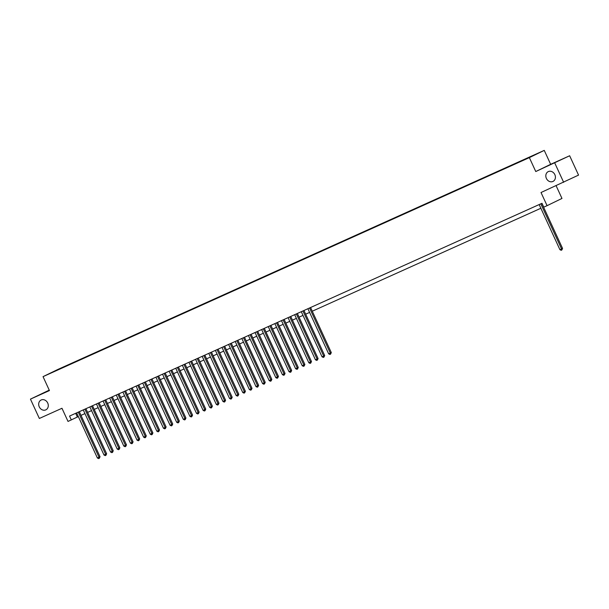 <?xml version="1.0" encoding="UTF-8"?>
<svg xmlns="http://www.w3.org/2000/svg" width="609" height="609" viewBox="0 0 609 609"><rect width="100%" height="100%" fill="white"/><g stroke="black" fill="none" stroke-linecap="round" stroke-linejoin="round"><path stroke-width="0.91" d="M47.715 403.021A5.451 4.636 64.1 0 1 45.865 409.834A5.451 4.636 64.1 0 1 39.258 406.835A5.451 4.636 64.1 0 1 41.108 400.022A5.451 4.636 64.1 0 1 47.715 403.021M554.845 174.623A5.451 4.636 64.1 0 1 552.995 181.429A5.451 4.636 64.1 0 1 546.387 178.429A5.451 4.636 64.1 0 1 548.237 171.624A5.451 4.636 64.1 0 1 554.845 174.623M49.337 373.774L53.097 372.008L49.337 373.774M49.245 390.141L30.45 399.123L39.349 418.467L61.973 408.274L68.025 421.428L78.34 416.571M544.256 150.385L57.939 369.412L43.041 376.644L529.358 157.617L544.256 150.385L550.658 164.316L535.76 171.54L569.651 155.759L550.658 164.316M569.651 155.759L578.55 175.103L541.02 192.52L547.072 205.675L561.97 198.443L556.116 185.722M554.761 162.991L563.652 182.327M547.072 205.675L543.768 207.159L541.987 203.292L69.548 416.069L71.329 419.936M528.338 157.952L523.238 160.312L528.361 158.005M57.421 370.112L532.768 155.615L63.443 367.402M57.337 370.051L63.458 367.082M535.76 171.54L529.358 157.617M30.45 399.123L49.443 390.567L43.041 376.644M81.012 415.368L84.948 413.595M87.62 412.392L91.556 410.618M94.228 409.415L98.163 407.642M100.835 406.439L104.771 404.665M107.435 403.462L111.378 401.696M114.043 400.486L117.979 398.72M120.651 397.517L124.586 395.743M127.258 394.541L131.194 392.767M133.866 391.564L137.801 389.79M140.473 388.588L144.409 386.814M147.081 385.611L151.017 383.837M153.689 382.635L157.624 380.861M160.296 379.658L164.232 377.884M166.904 376.682L170.84 374.908M173.512 373.705L177.447 371.932M180.119 370.729L184.055 368.955M186.727 367.752L190.663 365.979M193.335 364.776L197.27 363.01M199.942 361.799L203.878 360.033M206.55 358.83L210.486 357.057M213.158 355.854L217.093 354.08M219.765 352.877L223.701 351.104M226.373 349.901L230.309 348.127M232.981 346.924L236.916 345.151M239.588 343.948L243.524 342.174M246.196 340.971L250.132 339.198M252.804 337.995L256.739 336.221M259.411 335.019L263.347 333.245M266.019 332.042L269.954 330.268M272.626 329.066L276.562 327.292M279.234 326.089L283.17 324.323M285.842 323.113L289.777 321.346M292.449 320.144L296.385 318.37M299.057 317.167L302.993 315.393M305.665 314.191L309.6 312.417M312.272 311.214L540.868 208.263M75.668 413.313L77.366 417.005M540.815 203.825L561.559 248.921L559.907 249.667L539.163 204.563M541.835 203.36L562.564 248.434L561.559 248.921L561.825 250.002L561.171 250.299L559.907 249.667M562.564 248.434L561.825 250.002M309.555 307.979L330.299 353.075L328.647 353.821L307.903 308.725M310.575 307.522L331.304 352.588L330.299 353.075L330.565 354.156L329.903 354.453L328.647 353.821M331.304 352.588L330.565 354.156M302.947 310.955L323.691 356.052L322.039 356.798L301.295 311.701M303.967 310.499L324.696 355.565L323.691 356.052L323.958 357.133L323.295 357.43L322.039 356.798M324.696 355.565L323.958 357.133M296.339 313.932L317.083 359.028L315.432 359.774L294.687 314.678M297.359 313.468L318.088 358.541L317.083 359.028L317.35 360.109L316.688 360.406L315.432 359.774M318.088 358.541L317.35 360.109M289.732 316.908L310.476 362.005L308.824 362.751L288.08 317.647M290.752 316.444L311.481 361.518L310.476 362.005L310.742 363.086L310.08 363.383L308.824 362.751M311.481 361.518L310.742 363.086M283.124 319.885L303.868 364.981L302.216 365.727L281.472 320.623M284.144 319.421L304.873 364.494L303.868 364.981L304.135 366.062L303.472 366.359L302.216 365.727M304.873 364.494L304.135 366.062M276.516 322.861L297.261 367.958L295.609 368.696L274.865 323.6M277.537 322.397L298.265 367.471L297.261 367.958L297.527 369.039L296.865 369.336L295.609 368.696M298.265 367.471L297.527 369.039M269.909 325.83L290.653 370.934L289.001 371.673L268.257 326.576M270.929 325.373L291.658 370.439L290.653 370.934L290.919 372.015L290.257 372.312L289.001 371.673M291.658 370.439L290.919 372.015M263.301 328.807L284.045 373.911L282.393 374.649L261.649 329.553M264.321 328.35L285.05 373.416L284.045 373.911L284.312 374.992L283.649 375.289L282.393 374.649M285.05 373.416L284.312 374.992M256.693 331.783L277.438 376.88L275.786 377.626L255.042 332.529M257.714 331.326L278.442 376.392L277.438 376.88L277.704 377.968L277.042 378.265L275.786 377.626M278.442 376.392L277.704 377.968M250.086 334.76L270.83 379.856L269.178 380.602L248.434 335.506M251.106 334.303L271.835 379.369L270.83 379.856L271.096 380.945L270.434 381.242L269.178 380.602M271.835 379.369L271.096 380.945M243.478 337.736L264.222 382.833L262.57 383.579L241.826 338.482M244.498 337.279L265.227 382.345L264.222 382.833L264.489 383.921L263.826 384.218L262.57 383.579M265.227 382.345L264.489 383.921M236.871 340.713L257.615 385.809L255.963 386.555L235.219 341.459M237.891 340.256L258.619 385.322L257.615 385.809L257.881 386.89L257.219 387.195L255.963 386.555M258.619 385.322L257.881 386.89M230.263 343.689L251.007 388.786L249.355 389.532L228.611 344.435M231.283 343.232L252.012 388.298L251.007 388.786L251.273 389.867L250.611 390.163L249.355 389.532M252.012 388.298L251.273 389.867M223.655 346.666L244.399 391.762L242.747 392.508L222.003 347.412M224.675 346.209L245.404 391.275L244.399 391.762L244.666 392.843L244.003 393.14L242.747 392.508M245.404 391.275L244.666 392.843M217.048 349.642L237.792 394.739L236.14 395.485L215.396 350.388M218.068 349.185L238.797 394.251L237.792 394.739L238.058 395.82L237.396 396.116L236.14 395.485M238.797 394.251L238.058 395.82M210.44 352.619L231.184 397.715L229.532 398.461L208.788 353.365M211.46 352.154L232.189 397.228L231.184 397.715L231.45 398.796L230.788 399.093L229.532 398.461M232.189 397.228L231.45 398.796M203.832 355.595L224.576 400.692L222.924 401.438L202.18 356.334M204.852 355.131L225.581 400.204L224.576 400.692L224.843 401.773L224.181 402.069L222.924 401.438M225.581 400.204L224.843 401.773M197.225 358.572L217.969 403.668L216.317 404.414L195.573 359.31M198.245 358.107L218.974 403.181L217.969 403.668L218.235 404.749L217.573 405.046L216.317 404.414M218.974 403.181L218.235 404.749M190.617 361.548L211.361 406.645L209.709 407.383L188.965 362.286M191.637 361.084L212.366 406.157L211.361 406.645L211.627 407.726L210.973 408.022L209.709 407.383M212.366 406.157L211.627 407.726M184.009 364.517L204.753 409.621L203.102 410.359L182.357 365.263M185.029 364.06L205.758 409.126L204.753 409.621L205.02 410.702L204.365 410.999L203.102 410.359M205.758 409.126L205.02 410.702M177.402 367.493L198.146 412.597L196.494 413.336L175.75 368.239M178.422 367.037L199.151 412.103L198.146 412.597L198.412 413.678L197.758 413.975L196.494 413.336M199.151 412.103L198.412 413.678M170.794 370.47L191.538 415.566L189.886 416.312L169.142 371.216M171.814 370.013L192.543 415.079L191.538 415.566L191.805 416.655L191.15 416.952L189.886 416.312M192.543 415.079L191.805 416.655M164.186 373.446L184.93 418.543L183.279 419.289L162.534 374.192M165.206 372.99L185.935 418.056L184.93 418.543L185.197 419.631L184.542 419.928L183.279 419.289M185.935 418.056L185.197 419.631M157.579 376.423L178.323 421.519L176.671 422.265L155.927 377.169M158.599 375.966L179.328 421.032L178.323 421.519L178.589 422.6L177.935 422.905L176.671 422.265M179.328 421.032L178.589 422.6M150.971 379.399L171.715 424.496L170.063 425.242L149.319 380.145M151.991 378.943L172.72 424.009L171.715 424.496L171.982 425.577L171.327 425.881L170.063 425.242M172.72 424.009L171.982 425.577M144.363 382.376L165.108 427.472L163.456 428.218L142.712 383.122M145.384 381.919L166.112 426.985L165.108 427.472L165.374 428.553L164.719 428.85L163.456 428.218M166.112 426.985L165.374 428.553M137.756 385.352L158.5 430.449L156.848 431.195L136.104 386.098M138.776 384.896L159.505 429.962L158.5 430.449L158.766 431.53L158.112 431.827L156.848 431.195M159.505 429.962L158.766 431.53M131.148 388.329L151.892 433.425L150.24 434.171L129.496 389.075M132.168 387.872L152.897 432.938L151.892 433.425L152.159 434.506L151.504 434.803L150.24 434.171M152.897 432.938L152.159 434.506M124.54 391.305L145.285 436.402L143.633 437.148L122.889 392.051M125.561 390.841L146.289 435.915L145.285 436.402L145.551 437.483L144.896 437.78L143.633 437.148M146.289 435.915L145.551 437.483M117.933 394.282L138.677 439.378L137.025 440.124L116.281 395.02M118.953 393.817L139.682 438.891L138.677 439.378L138.943 440.459L138.289 440.756L137.025 440.124M139.682 438.891L138.943 440.459M111.325 397.258L132.069 442.355L130.417 443.093L109.673 397.997M112.345 396.794L133.074 441.868L132.069 442.355L132.336 443.436L131.681 443.733L130.417 443.093M133.074 441.868L132.336 443.436M104.718 400.235L125.462 445.331L123.81 446.07L103.066 400.973M105.738 399.77L126.466 444.844L125.462 445.331L125.736 446.412L125.073 446.709L123.81 446.07M126.466 444.844L125.736 446.412M98.11 403.204L118.854 448.308L117.202 449.046L96.458 403.95M99.13 402.747L119.859 447.813L118.854 448.308L119.128 449.389L118.466 449.686L117.202 449.046M119.859 447.813L119.128 449.389M91.502 406.18L112.246 451.284L110.594 452.023L89.85 406.926M92.522 405.723L113.251 450.789L112.246 451.284L112.52 452.365L111.858 452.662L110.594 452.023M113.251 450.789L112.52 452.365M84.895 409.157L105.639 454.253L103.987 454.999L83.243 409.903M85.915 408.7L106.644 453.766L105.639 454.253L105.913 455.342L105.25 455.639L103.987 454.999M106.644 453.766L105.913 455.342M78.287 412.133L99.031 457.23L97.379 457.976L76.635 412.879M79.307 411.676L100.036 456.742L99.031 457.23L99.305 458.318L98.643 458.615L97.379 457.976M100.036 456.742L99.305 458.318"/></g></svg>
